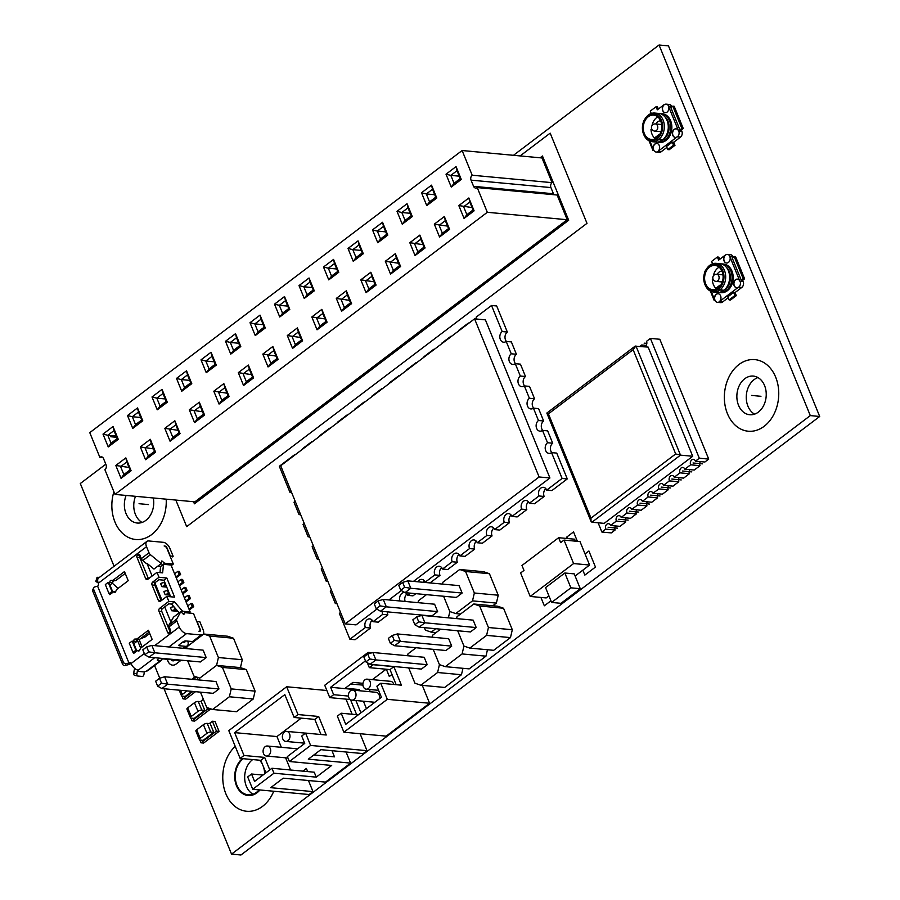 <?xml version="1.0" encoding="UTF-8"?>
<svg xmlns="http://www.w3.org/2000/svg" width="900" height="900" viewBox="0 0 900 900"><rect width="100%" height="100%" fill="white"/><g stroke="black" fill="none" stroke-linecap="round" stroke-linejoin="round"><path stroke-width="1.35" d="M164.059 688.759L231.536 854.123L240.941 855L819.697 416.475L668.464 45.877L659.059 45L513.484 155.306M135.506 496.316A19.418 14.647 -84.7 0 0 135.428 514.44A19.418 14.647 -84.7 0 0 142.043 522.439M252.686 759.566A19.418 14.647 -84.7 0 0 246.33 786.217A19.418 14.647 -84.7 0 0 252.956 794.216M757.957 377.561A19.418 14.647 -84.7 0 0 747.923 406.159A19.418 14.647 -84.7 0 0 754.549 414.157M231.536 854.123L810.304 415.598L659.059 45M819.697 416.475L810.304 415.598M105.806 464.197L80.302 483.525L114.075 566.269M154.586 665.561L159.75 678.206M126.112 495.439A19.418 14.647 -84.7 0 0 126.022 513.574A19.418 14.647 -84.7 0 0 137.25 523.035A19.418 14.647 -84.7 0 0 153.292 497.97A19.418 14.647 95.3 0 1 144.292 521.415A19.418 14.647 95.3 0 1 126.022 513.574A19.418 14.647 95.3 0 1 126.112 495.439A19.418 14.647 -84.7 0 0 126.022 513.574A19.418 14.647 -84.7 0 0 144.292 521.415A19.418 14.647 -84.7 0 0 153.292 497.97M262.654 764.842A19.418 14.647 -84.7 0 0 259.605 760.219M243.292 758.7A19.418 14.647 -84.7 0 0 236.936 785.34A19.418 14.647 -84.7 0 0 248.164 794.801A19.418 14.647 -84.7 0 0 259.189 789.885M264.645 773.798A19.418 14.647 -84.7 0 0 263.284 766.395M764.572 385.56A19.418 14.647 -84.7 0 0 753.356 376.088A19.418 14.647 -84.7 0 0 739.474 385.234A19.418 14.647 -84.7 0 0 738.529 405.293A19.418 14.647 -84.7 0 0 749.756 414.754A19.418 14.647 -84.7 0 0 763.627 405.608A19.418 14.647 -84.7 0 0 764.572 385.56A19.418 14.647 95.3 0 1 758.363 412.099A19.418 14.647 95.3 0 1 738.529 405.293A19.418 14.647 95.3 0 1 744.75 378.743A19.418 14.647 95.3 0 1 764.572 385.56M462.116 150.525L472.196 175.23A3.6 2.711 -84.7 0 0 471.037 180.146L550.924 187.583A3.6 2.711 -84.7 0 1 552.082 182.666L542.002 157.961L462.116 150.525L89.775 432.641L99.855 457.346L102.926 457.627M99.855 457.346A3.6 2.711 -84.7 0 1 101.453 456.851A3.6 2.711 -84.7 0 1 103.534 458.606L106.054 464.782A3.6 2.711 -84.7 0 1 104.895 469.699L114.986 494.404L194.873 501.84L567.202 219.724L487.316 212.287L114.986 494.404M471.037 180.146L473.569 186.322A3.6 2.711 -84.7 0 0 475.639 188.078A3.6 2.711 -84.7 0 0 477.236 187.583L557.123 195.019L567.202 219.724M550.924 187.583L553.444 193.759A3.6 2.711 -84.7 0 0 554.051 194.737M477.236 187.583L487.316 212.287M118.271 439.346L108.248 446.951L103.005 434.104L113.029 426.499L118.271 439.346L117.214 438.514L111.049 443.194L108.248 446.951M131.085 470.723L121.05 478.327L115.808 465.48L125.843 457.875L131.085 470.723L130.028 469.89L123.851 474.57L120.623 466.661L126.799 461.981L125.843 457.875M142.774 420.784L132.75 428.389L127.496 415.541L137.531 407.936L142.774 420.784L141.716 419.951L135.54 424.631L132.75 428.389M155.576 452.16L145.553 459.765L140.31 446.918L150.334 439.312L155.576 452.16L154.519 451.327L148.354 456.007L145.125 448.099L151.301 443.419L150.334 439.312M167.276 402.221L157.241 409.815L151.999 396.968L162.034 389.374L167.276 402.221L166.219 401.389L160.042 406.058L157.241 409.815M180.079 433.598L170.055 441.202L164.812 428.355L174.836 420.75L180.079 433.598L179.021 432.765L172.856 437.445L169.627 429.536L175.792 424.856L174.836 420.75M191.779 383.659L181.744 391.252L176.501 378.405L186.536 370.811L191.779 383.659L190.721 382.826L184.545 387.495L181.744 391.252M204.581 415.035L194.546 422.629L189.304 409.781L199.339 402.188L204.581 415.035L203.524 414.202L197.347 418.871L194.13 410.974L200.295 406.294L199.339 402.188M216.281 365.096L206.246 372.69L201.004 359.843L211.039 352.249L216.281 365.096L215.224 364.252L209.047 368.933L206.246 372.69M229.084 396.473L219.049 404.066L213.806 391.219L223.841 383.625L229.084 396.473L228.026 395.64L221.85 400.309L218.621 392.411L224.797 387.731L223.841 383.625M240.784 346.522L230.749 354.127L225.506 341.28L235.541 333.675L240.784 346.522L239.726 345.69L233.55 350.37L230.749 354.127M253.586 377.899L243.551 385.504L238.309 372.656L248.344 365.051L253.586 377.899L252.529 377.066L246.352 381.746L243.124 373.838L249.3 369.169L248.344 365.051M265.286 327.96L255.251 335.565L250.009 322.718L260.032 315.113L265.286 327.96L264.218 327.127L258.053 331.808L255.251 335.565M278.089 359.336L268.054 366.941L262.811 354.094L272.846 346.489L278.089 359.336L277.031 358.504L270.855 363.184L267.626 355.275L273.803 350.595L272.846 346.489M289.777 309.397L279.754 317.002L274.511 304.155L284.535 296.55L289.777 309.397L288.72 308.565L282.555 313.245L279.754 317.002M302.591 340.774L292.556 348.379L287.314 335.531L297.349 327.926L302.591 340.774L301.534 339.941L295.358 344.621L292.129 336.713L298.305 332.032L297.349 327.926M314.28 290.835L304.256 298.44L299.002 285.593L309.037 277.988L314.28 290.835L313.223 290.002L307.046 294.683L304.256 298.44M327.082 322.211L317.059 329.816L311.816 316.969L321.84 309.364L327.082 322.211L326.025 321.379L319.86 326.059L316.631 318.15L322.808 313.47L321.84 309.364M338.782 272.273L328.748 279.866L323.505 267.019L333.54 259.425L338.782 272.273L337.725 271.44L331.549 276.109L328.748 279.866M351.585 303.649L341.561 311.254L336.319 298.406L346.343 290.801L351.585 303.649L350.527 302.816L344.363 307.496L341.134 299.588L347.299 294.907L346.343 290.801M363.285 253.71L353.25 261.304L348.007 248.456L358.043 240.862L363.285 253.71L362.228 252.866L356.051 257.546L353.25 261.304M376.088 285.086L366.053 292.68L360.81 279.832L370.845 272.239L376.088 285.086L375.03 284.254L368.854 288.923L365.636 281.025L371.801 276.345L370.845 272.239M387.787 235.136L377.752 242.741L372.51 229.894L382.545 222.289L387.787 235.136L386.73 234.304L380.554 238.984L377.752 242.741M400.59 266.524L390.555 274.118L385.312 261.27L395.348 253.676L400.59 266.524L399.532 265.68L393.356 270.36L390.127 262.451L396.304 257.782L395.348 253.676M412.29 216.574L402.255 224.179L397.012 211.331L407.048 203.726L412.29 216.574L411.233 215.741L405.056 220.421L402.255 224.179M425.093 247.95L415.058 255.555L409.815 242.708L419.85 235.102L425.093 247.95L424.035 247.118L417.859 251.797L414.63 243.889L420.806 239.22L419.85 235.102M436.793 198.011L426.757 205.616L421.515 192.769L431.539 185.164L436.793 198.011L435.724 197.179L429.559 201.859L426.757 205.616M449.595 229.388L439.56 236.993L434.317 224.145L444.353 216.54L449.595 229.388L448.537 228.555L442.361 233.235L439.132 225.326L445.309 220.646L444.353 216.54M461.284 179.449L451.26 187.054L446.017 174.206L456.041 166.601L461.284 179.449L460.226 178.616L454.061 183.296L451.26 187.054M474.098 210.825L464.062 218.43L458.82 205.583L468.855 197.977L474.098 210.825L473.04 209.993L466.864 214.672L463.635 206.764L469.811 202.084L468.855 197.977M552.082 182.666L472.196 175.23M111.049 443.194L107.82 435.285L116.224 436.072M113.029 426.499L113.996 430.605L107.82 435.285L103.005 434.104M113.996 430.605L117.214 438.514M115.808 465.48L129.026 467.449M123.851 474.57L121.05 478.327M126.799 461.981L130.028 469.89M135.54 424.631L132.322 416.723L140.715 417.499M137.531 407.936L138.487 412.043L132.322 416.723L127.496 415.541M138.487 412.043L141.716 419.951M140.31 446.918L153.529 448.886M148.354 456.007L145.553 459.765M151.301 443.419L154.519 451.327M160.042 406.058L156.825 398.16L165.218 398.936M162.034 389.374L162.99 393.48L156.825 398.16L151.999 396.968M162.99 393.48L166.219 401.389M164.812 428.355L178.031 430.312M172.856 437.445L170.055 441.202M175.792 424.856L179.021 432.765M184.545 387.495L181.316 379.598L189.72 380.374M186.536 370.811L187.493 374.918L181.316 379.598L176.501 378.405M187.493 374.918L190.721 382.826M189.304 409.781L202.523 411.75M197.347 418.871L194.546 422.629M200.295 406.294L203.524 414.202M209.047 368.933L205.819 361.024L214.222 361.811M211.039 352.249L211.995 356.355L205.819 361.024L201.004 359.843M211.995 356.355L215.224 364.252M213.806 391.219L227.025 393.188M221.85 400.309L219.049 404.066M224.797 387.731L228.026 395.64M233.55 350.37L230.321 342.461L238.725 343.249M235.541 333.675L236.498 337.781L230.321 342.461L225.506 341.28M236.498 337.781L239.726 345.69M238.309 372.656L251.528 374.625M246.352 381.746L243.551 385.504M249.3 369.169L252.529 377.066M258.053 331.808L254.824 323.899L263.227 324.686M260.032 315.113L261 319.219L254.824 323.899L250.009 322.718M261 319.219L264.218 327.127M262.811 354.094L276.03 356.062M270.855 363.184L268.054 366.941M273.803 350.595L277.031 358.504M282.555 313.245L279.326 305.336L287.73 306.113M284.535 296.55L285.502 300.656L279.326 305.336L274.511 304.155M285.502 300.656L288.72 308.565M287.314 335.531L300.532 337.5M295.358 344.621L292.556 348.379M298.305 332.032L301.534 339.941M307.046 294.683L303.829 286.774L312.221 287.55M309.037 277.988L309.994 282.094L303.829 286.774L299.002 285.593M309.994 282.094L313.223 290.002M311.816 316.969L325.035 318.926M319.86 326.059L317.059 329.816M322.808 313.47L326.025 321.379M331.549 276.109L328.331 268.211L336.724 268.988M333.54 259.425L334.496 263.531L328.331 268.211L323.505 267.019M334.496 263.531L337.725 271.44M336.319 298.406L349.537 300.364M344.363 307.496L341.561 311.254M347.299 294.907L350.527 302.816M356.051 257.546L352.822 249.649L361.226 250.425M358.043 240.862L358.999 244.969L352.822 249.649L348.007 248.456M358.999 244.969L362.228 252.866M360.81 279.832L374.029 281.801M368.854 288.923L366.053 292.68M371.801 276.345L375.03 284.254M380.554 238.984L377.325 231.075L385.729 231.862M382.545 222.289L383.501 226.406L377.325 231.075L372.51 229.894M383.501 226.406L386.73 234.304M385.312 261.27L398.531 263.239M393.356 270.36L390.555 274.118M396.304 257.782L399.532 265.68M405.056 220.421L401.827 212.513L410.231 213.3M407.048 203.726L408.004 207.833L401.827 212.513L397.012 211.331M408.004 207.833L411.233 215.741M409.815 242.708L423.034 244.676M417.859 251.797L415.058 255.555M420.806 239.22L424.035 247.118M429.559 201.859L426.33 193.95L434.734 194.737M431.539 185.164L432.506 189.27L426.33 193.95L421.515 192.769M432.506 189.27L435.724 197.179M434.317 224.145L447.536 226.114M442.361 233.235L439.56 236.993M445.309 220.646L448.537 228.555M454.061 183.296L450.832 175.388L459.236 176.164M456.041 166.601L457.009 170.708L450.832 175.388L446.017 174.206M457.009 170.708L460.226 178.616M458.82 205.583L472.039 207.551M466.864 214.672L464.062 218.43M469.811 202.084L473.04 209.993M112.32 583.189L118.08 588.386M148.714 540.956L163.373 542.329A6.469 3.499 -127.2 0 1 169.864 548.28L173.149 556.312L170.325 556.043L167.051 548.021A2.16 1.17 52.8 0 0 164.88 546.03L164.138 545.962A2.88 1.552 -127.2 0 1 167.018 548.606L173.317 564.053L164.678 563.243L161.854 560.914L161.201 563.591L150.458 554.726A2.88 1.552 -127.2 0 1 149.006 552.769L146.531 546.705A7.189 3.881 -127.2 0 1 146.891 541.406A7.189 3.881 -127.2 0 1 148.714 540.956M160.335 564.244L161.786 565.436L164.678 563.243M152.111 576.034L146.88 563.231L153.968 569.07L161.201 563.591M177.896 611.336L171.709 610.751L170.449 607.669A3.6 1.339 157.8 0 1 173.925 606.769M183.116 613.957L184.838 612.653L193.489 613.462L199.789 628.909A2.88 1.552 -127.2 0 1 199.643 631.024A2.88 1.552 -127.2 0 1 198.922 631.204L199.665 631.271A2.16 1.17 52.8 0 0 200.216 631.136A2.16 1.17 52.8 0 0 200.317 629.55L197.044 621.518L199.868 621.776L203.141 629.809A6.469 3.499 -127.2 0 1 202.826 634.579A6.469 3.499 -127.2 0 1 201.184 634.972L186.525 633.611A7.189 3.881 -127.2 0 1 179.303 626.996L176.816 620.921A2.88 1.552 -127.2 0 1 176.726 619.087L180.799 611.617L173.565 617.096L169.009 624.938A2.88 1.552 52.8 0 0 169.11 626.771L170.572 630.371A1.44 1.08 -84.7 0 1 170.111 632.34L169.155 633.071A1.44 1.08 -84.7 0 1 167.681 632.565L158.985 611.258A2.16 1.631 -84.7 0 1 159.671 608.31L168.84 601.369L166.826 596.419L174.623 597.15L166.815 578.002L159.007 577.271L156.994 572.332L162.63 572.861L163.485 564.322L171.011 565.02L190.159 611.966L182.644 611.269L174.476 601.886L168.84 601.369M154.958 583.031L161.933 600.12M164.7 606.893L170.876 622.024M160.583 566.64L157.545 566.359M166.748 587.115L161.876 586.665L160.616 583.582A3.6 1.339 157.8 0 1 164.216 582.683L164.959 582.75M170.021 595.148L165.15 594.697L163.89 591.604A3.6 1.339 157.8 0 1 167.49 590.715L168.232 590.783M187.706 605.936L191.025 603.428L192.431 603.562L193.691 606.645L189.338 609.941M185.692 600.998L189 598.489L190.417 598.613L186.064 601.92M184.433 597.915L187.74 595.395L189.157 595.53L190.417 598.613M189 598.489L187.74 595.395M165.15 594.697A3.6 1.339 -22.2 0 1 168.75 593.798L169.493 593.865M182.407 592.965L185.726 590.456L187.132 590.591L182.79 593.887M181.148 589.883L184.466 587.374L185.873 587.498L187.132 590.591M185.726 590.456L184.466 587.374M161.876 586.665A3.6 1.339 -22.2 0 1 165.476 585.776L166.219 585.844M179.134 584.944L182.453 582.424L183.859 582.559L179.505 585.855M177.874 581.85L181.192 579.341L182.599 579.465L183.859 582.559M182.453 582.424L181.192 579.341M175.86 576.911L179.167 574.403L180.585 574.526L176.231 577.822M174.6 573.817L177.907 571.309L179.325 571.444L180.585 574.526M179.167 574.403L177.907 571.309M171.248 565.616L173.317 564.053M146.88 563.231L146.396 563.591L142.74 560.576A2.88 1.552 52.8 0 1 141.289 558.619L139.826 555.019A1.44 1.08 -84.7 0 0 138.352 554.512L137.385 555.244A1.44 1.08 -84.7 0 0 136.924 557.212L145.62 578.52A2.16 1.631 -84.7 0 0 147.825 579.274L156.994 572.332M184.275 641.205L184.421 641.216A4.309 2.329 52.8 0 0 185.513 640.957L185.546 640.924M180.799 611.617L183.769 614.621L184.838 612.653M162.191 658.834L161.786 659.846A4.309 2.329 -127.2 0 1 161.347 660.442L147.836 670.669A4.309 2.329 52.8 0 1 146.745 670.939L144.36 671.951L137.317 671.299L138.285 670.151A7.189 3.881 52.8 0 1 131.074 663.536A2.16 1.631 -84.7 0 0 128.869 662.783L97.616 586.192A2.16 1.631 -84.7 0 0 98.302 583.245A7.189 3.881 52.8 0 1 98.663 577.946L146.891 541.406M166.826 596.419L160.549 601.178A2.16 1.631 -84.7 0 1 158.355 600.413L152.044 584.977A2.16 1.631 -84.7 0 1 152.741 582.03L159.007 577.271M136.631 651.161L133.74 653.355L133.009 652.387L135.9 650.194L136.631 651.161L137.689 650.363A1.44 1.08 -84.7 0 0 139.567 650.329L140.58 648.169L152.156 639.394L148.421 630.259L136.856 639.023L134.966 639.056A1.44 1.08 -84.7 0 0 133.954 641.216L132.896 642.015L132.176 641.048L135.9 650.194M112.68 592.481L109.789 594.675L109.058 593.707L111.96 591.514L112.68 592.481L113.737 591.683A1.44 1.08 -84.7 0 0 115.627 591.649L116.64 589.489L128.216 580.714L124.481 571.579L112.905 580.342L111.026 580.376A1.44 1.08 -84.7 0 0 110.014 582.536L108.956 583.335L108.225 582.367L111.96 591.514M93.6 587.903L92.767 589.871A2.16 1.867 23.1 0 0 92.779 591.221L122.513 664.099A2.16 1.867 23.1 0 0 125.246 665.46L126.09 663.491A2.16 1.867 -156.9 0 1 123.356 662.13L93.611 589.252A2.16 1.867 -156.9 0 1 94.837 586.901L97.616 586.192M126.09 663.491L130.714 662.951M131.04 663.48A4.309 1.609 -22.2 0 1 128.025 664.751L125.246 665.46M161.347 660.442A4.309 2.329 -127.2 0 1 160.256 660.712L157.905 660.488A2.16 0.81 157.8 0 1 157.354 660.206A2.16 0.81 157.8 0 1 157.939 659.261L158.906 658.53L182.216 660.701M202.826 634.579L194.141 641.149A6.469 3.499 52.8 0 1 192.499 641.554L185.828 640.935A2.16 0.81 157.8 0 0 182.97 641.903L179.494 644.524A2.16 0.81 157.8 0 0 178.909 645.48A2.16 0.81 157.8 0 0 179.46 645.761L185.377 646.312A7.189 3.881 -127.2 0 0 187.2 645.863L183.893 648.371M184.984 641.194A2.88 1.552 52.8 0 1 184.601 642.42A2.88 1.552 52.8 0 1 183.87 642.6L182.239 642.454M137.835 676.035A2.16 1.406 -77.4 0 1 136.901 673.796L133.706 673.087A2.16 1.406 102.6 0 0 134.651 675.326L137.835 676.035A2.16 1.406 -77.4 0 0 137.947 676.058L142.178 676.451A2.16 1.406 -77.4 0 0 143.944 674.449L144.36 671.951M134.651 675.326A2.16 1.406 102.6 0 0 134.764 675.337L137.722 676.001M133.706 673.087L134.123 670.59A4.309 3.251 95.3 0 1 134.888 668.587M137.317 671.299L136.901 673.796M187.763 641.115A7.189 3.881 -127.2 0 1 187.2 645.863M170.246 632.216L161.809 611.516A2.16 1.631 95.3 0 1 162.495 608.569L168.761 603.821L171.585 604.08L179.201 612.821M158.355 600.413L161.167 600.683A2.16 1.631 95.3 0 1 161.167 600.683L154.868 585.236A2.16 1.631 95.3 0 1 155.554 582.289L158.94 579.724L163.912 580.196L166.815 578.002M148.455 578.801A2.16 1.631 95.3 0 1 148.444 578.779L139.748 557.471A1.44 1.08 95.3 0 1 140.074 555.626M133.864 643.691L136.778 641.475A1.44 1.08 95.3 0 1 137.79 639.315L139.669 639.281L149.175 632.081M109.924 585.011L112.826 582.806A1.44 1.08 95.3 0 1 113.839 580.635L115.729 580.613L125.224 573.413M98.066 582.615L96.48 581.873L97.718 577.811L98.438 578.137M97.718 577.811L97.065 577.305L99.394 577.395M97.065 577.305L95.828 581.377L96.48 581.873M163.485 564.322L160.594 566.516L159.986 572.614M170.685 596.779L163.912 580.196M171.585 604.08L174.476 601.886M181.395 612.214L182.644 611.269M188.764 613.024L190.159 611.966M137.689 650.363L139.466 650.52M133.594 643.072A4.309 1.609 157.8 0 0 133.549 642.915A4.309 1.609 157.8 0 0 133.47 642.78L132.896 642.015M136.778 641.475L133.954 641.216M139.669 639.281L136.856 639.023M132.176 641.048L129.274 643.241L133.009 652.387M113.737 591.683L115.515 591.84M109.642 584.393A4.309 1.609 157.8 0 0 109.609 584.246A4.309 1.609 157.8 0 0 109.53 584.1L108.956 583.335M112.826 582.806L110.014 582.536M115.729 580.613L112.905 580.342M108.225 582.367L105.334 584.561L109.058 593.707M149.737 633.476L145.249 636.885L140.141 638.933M171.709 610.751A3.6 1.339 -22.2 0 1 175.309 609.863L176.737 609.998M188.966 609.03L192.285 606.521L193.691 606.645M192.285 606.521L191.025 603.428M172.328 556.931L173.149 556.312M547.538 442.733L542.498 430.38L547.661 430.864L552.701 443.216L547.538 442.733A5.749 4.343 95.3 0 0 545.692 450.596A5.749 4.343 95.3 0 0 549.023 453.409A5.749 4.343 95.3 0 0 551.565 452.621L556.74 453.094L567.281 478.924L551.869 490.601L546.705 490.118L562.106 478.44L551.565 452.621M542.498 430.38A5.749 4.343 95.3 0 1 539.944 431.168A5.749 4.343 95.3 0 1 536.625 428.366A5.749 4.343 95.3 0 1 538.459 420.502L533.419 408.15A5.749 4.343 95.3 0 1 530.876 408.938A5.749 4.343 95.3 0 1 527.546 406.125A5.749 4.343 95.3 0 1 529.391 398.261L524.351 385.909A5.749 4.343 95.3 0 1 521.798 386.696A5.749 4.343 95.3 0 1 518.467 383.895A5.749 4.343 95.3 0 1 520.312 376.031L515.273 363.679A5.749 4.343 95.3 0 1 512.719 364.455A5.749 4.343 95.3 0 1 509.4 361.654A5.749 4.343 95.3 0 1 511.245 353.79L506.194 341.438A5.749 4.343 95.3 0 1 503.651 342.225A5.749 4.343 95.3 0 1 500.321 339.424A5.749 4.343 95.3 0 1 502.166 331.56L491.535 305.494L476.123 317.171A5.749 4.343 95.3 0 1 476.572 319.027M417.892 581.794A5.749 4.343 95.3 0 1 421.841 579.409A5.749 4.343 95.3 0 1 425.16 582.21L434.812 574.898A5.749 4.343 95.3 0 1 435.082 568.957A5.749 4.343 95.3 0 1 439.2 566.246A5.749 4.343 95.3 0 1 442.519 569.048L452.171 561.746A5.749 4.343 95.3 0 1 452.452 555.806A5.749 4.343 95.3 0 1 456.559 553.095A5.749 4.343 95.3 0 1 459.889 555.896L469.53 548.584A5.749 4.343 95.3 0 1 469.811 542.644A5.749 4.343 95.3 0 1 473.929 539.933A5.749 4.343 95.3 0 1 477.248 542.745L486.9 535.433A5.749 4.343 95.3 0 1 487.17 529.493A5.749 4.343 95.3 0 1 491.287 526.781A5.749 4.343 95.3 0 1 494.618 529.582L504.259 522.281A5.749 4.343 95.3 0 1 504.54 516.341A5.749 4.343 95.3 0 1 508.646 513.63A5.749 4.343 95.3 0 1 511.976 516.431L521.618 509.119A5.749 4.343 95.3 0 1 521.899 503.179A5.749 4.343 95.3 0 1 526.016 500.468A5.749 4.343 95.3 0 1 529.335 503.269L538.988 495.968A5.749 4.343 95.3 0 1 539.269 490.027A5.749 4.343 95.3 0 1 543.375 487.316A5.749 4.343 95.3 0 1 546.705 490.118M399.994 600.975A5.749 4.343 95.3 0 1 400.421 595.159A5.749 4.343 95.3 0 1 404.471 592.56A5.749 4.343 95.3 0 1 407.801 595.361L410.681 593.179M340.47 612.214A5.749 4.343 95.3 0 1 339.356 613.406L349.897 639.236L365.355 627.525A5.749 4.343 95.3 0 1 365.636 621.585A5.749 4.343 95.3 0 1 369.743 618.874A5.749 4.343 95.3 0 1 373.072 621.675L382.714 614.363A5.749 4.343 95.3 0 1 382.23 611.381M331.402 589.984A5.749 4.343 95.3 0 1 330.289 591.176L335.329 603.529A5.749 4.343 95.3 0 1 336.656 602.865M322.324 567.743A5.749 4.343 95.3 0 1 321.21 568.935L326.25 581.288A5.749 4.343 95.3 0 1 327.577 580.635M313.245 545.512A5.749 4.343 95.3 0 1 312.131 546.705L317.171 559.058A5.749 4.343 95.3 0 1 318.51 558.394M304.178 523.271A5.749 4.343 95.3 0 1 303.064 524.464L308.104 536.816A5.749 4.343 95.3 0 1 309.431 536.164M295.099 501.041A5.749 4.343 95.3 0 1 293.985 502.234L299.025 514.586A5.749 4.343 95.3 0 1 300.364 513.923M294.952 454.961A5.749 4.343 95.3 0 1 294.772 454.579L279.315 466.29L289.957 492.345A5.749 4.343 95.3 0 1 291.285 491.692M312.311 441.799A5.749 4.343 95.3 0 1 312.142 441.416L302.49 448.729A5.749 4.343 95.3 0 1 302.636 449.123M329.67 428.647A5.749 4.343 95.3 0 1 329.501 428.265L319.86 435.577A5.749 4.343 95.3 0 1 320.006 435.971M347.04 415.485A5.749 4.343 95.3 0 1 346.871 415.114L337.219 422.415A5.749 4.343 95.3 0 1 337.365 422.82M364.399 402.334A5.749 4.343 95.3 0 1 364.23 401.951L354.577 409.264A5.749 4.343 95.3 0 1 354.724 409.657M381.757 389.183A5.749 4.343 95.3 0 1 381.589 388.8L371.947 396.101A5.749 4.343 95.3 0 1 372.094 396.506M399.127 376.02A5.749 4.343 95.3 0 1 398.959 375.637L389.306 382.95A5.749 4.343 95.3 0 1 389.452 383.344M416.486 362.869A5.749 4.343 95.3 0 1 416.317 362.486L406.665 369.799A5.749 4.343 95.3 0 1 406.822 370.192M433.845 349.706A5.749 4.343 95.3 0 1 433.676 349.335L424.035 356.636A5.749 4.343 95.3 0 1 424.181 357.041M451.215 336.555A5.749 4.343 95.3 0 1 451.046 336.173L441.394 343.485A5.749 4.343 95.3 0 1 441.54 343.879M468.574 323.404A5.749 4.343 95.3 0 1 468.405 323.021L458.764 330.322A5.749 4.343 95.3 0 1 458.91 330.728M376.83 609.12L356.04 624.881L345.229 623.88L280.699 465.75L474.581 318.848L485.392 319.849L549.923 477.979L413.449 581.389M401.332 590.558L388.946 599.951M491.535 305.494L496.699 305.978L507.33 332.032A5.749 4.343 -84.7 0 0 505.496 339.907A5.749 4.343 -84.7 0 0 506.452 341.46M469.001 323.077L468.405 323.021M349.897 639.236L355.061 639.72L370.53 628.009A5.749 4.343 -84.7 0 1 372.229 620.246M373.072 621.675L378.248 622.159L387.889 614.846A5.749 4.343 -84.7 0 1 387.405 611.854M406.957 593.944A5.749 4.343 -84.7 0 0 405.157 601.459M407.801 595.361L412.965 595.845L415.845 593.663M424.316 580.781A5.749 4.343 -84.7 0 0 423.067 582.278M425.16 582.21L430.335 582.694L439.976 575.381A5.749 4.343 -84.7 0 1 441.675 567.63M442.519 569.048L447.694 569.531L457.335 562.23A5.749 4.343 -84.7 0 1 459.045 554.467M459.889 555.896L465.053 556.38L474.705 549.067A5.749 4.343 -84.7 0 1 476.404 541.316M477.248 542.745L482.423 543.217L492.064 535.916A5.749 4.343 -84.7 0 1 493.762 528.165M494.618 529.582L499.781 530.066L509.423 522.754A5.749 4.343 -84.7 0 1 511.132 515.002M511.976 516.431L517.14 516.915L526.793 509.603A5.749 4.343 -84.7 0 1 528.491 501.851M529.335 503.269L534.51 503.752L544.151 496.451A5.749 4.343 -84.7 0 1 545.85 488.689M552.701 443.216A5.749 4.343 -84.7 0 0 550.868 451.08A5.749 4.343 -84.7 0 0 551.824 452.644M533.419 408.15L538.594 408.623L543.634 420.975A5.749 4.343 -84.7 0 0 541.789 428.85A5.749 4.343 -84.7 0 0 542.756 430.402M524.351 385.909L529.515 386.392L534.555 398.745A5.749 4.343 -84.7 0 0 532.721 406.609A5.749 4.343 -84.7 0 0 533.678 408.173M515.273 363.679L520.447 364.151L525.488 376.504A5.749 4.343 -84.7 0 0 523.642 384.368A5.749 4.343 -84.7 0 0 524.61 385.931M506.194 341.438L511.369 341.921L516.409 354.274A5.749 4.343 -84.7 0 0 514.564 362.137A5.749 4.343 -84.7 0 0 515.531 363.701M451.642 336.229L451.046 336.173M434.272 349.391L433.676 349.335M416.914 362.543L416.317 362.486M399.555 375.694L398.959 375.637M382.185 388.856L381.589 388.8M364.826 402.007L364.23 401.951M347.468 415.17L346.871 415.114M330.098 428.321L329.501 428.265M312.739 441.473L312.142 441.416M295.38 454.635L294.772 454.579M289.957 492.345L291.611 492.502M299.025 514.586L300.69 514.744M308.104 536.816L309.769 536.974M317.171 559.058L318.836 559.215M326.25 581.288L327.915 581.445M335.329 603.529L336.994 603.686M365.355 627.525L370.53 628.009M382.714 614.363L387.889 614.846M434.812 574.898L439.976 575.381M452.171 561.746L457.335 562.23M469.53 548.584L474.705 549.067M486.9 535.433L492.064 535.916M504.259 522.281L509.423 522.754M521.618 509.119L526.793 509.603M538.988 495.968L544.151 496.451M562.106 478.44L567.281 478.924M543.634 420.975L538.459 420.502M534.555 398.745L529.391 398.261M525.488 376.504L520.312 376.031M516.409 354.274L511.245 353.79M507.33 332.032L502.166 331.56M549.923 477.979L539.111 476.966L345.229 623.88M474.581 318.848L539.111 476.966M200.464 692.145L206.719 707.467L212.591 709.481L236.464 711.709L253.249 698.985L255.094 691.121L246.319 669.634L240.446 667.609L216.574 665.393L199.789 678.105L199.35 679.995M212.591 709.481L229.376 696.769L231.221 688.905L222.446 667.406L246.319 669.634M222.446 667.406L216.574 665.393L240.446 667.609L242.28 659.745L233.516 638.246L227.632 636.232L203.76 634.016L186.986 646.729L186.536 648.607M231.221 688.905L255.094 691.121M229.376 696.769L253.249 698.985M157.646 686.149L161.888 688.556L213.199 693.337L218.981 688.95L215.966 681.536L164.644 676.755L159.491 678.285L155.632 681.21L157.646 686.149L161.505 683.235L159.491 678.285M161.888 688.556L167.67 684.169L161.505 683.235M218.981 688.95L167.67 684.169L164.644 676.755M187.661 660.769L193.916 676.091L199.789 678.105L216.574 665.393L218.407 657.529L242.28 659.745M218.407 657.529L209.644 636.03L233.516 638.246M209.644 636.03L203.76 634.016M144.844 654.773L149.085 657.18L200.396 661.961L206.179 657.574L203.153 650.16L151.841 645.379L146.678 646.909L142.819 649.834L144.844 654.773L148.703 651.847L146.678 646.909M149.085 657.18L154.868 652.793L148.703 651.847M206.179 657.574L154.868 652.793L151.841 645.379M408.69 667.89L414.934 683.201L420.817 685.226L444.69 687.442L461.464 674.73L462.971 668.306M416.081 647.73L408.004 653.85L407.565 655.729M420.817 685.226L437.603 672.502L439.436 664.639L433.192 649.327L439.436 664.639L445.309 666.664L469.181 668.88L485.966 656.168L487.474 649.744M437.603 672.502L461.464 674.73M365.873 661.894L370.103 664.301L421.425 669.071L427.207 664.695L424.181 657.281L372.87 652.5L367.706 654.03L363.848 656.955L365.873 661.894L369.731 658.969L367.706 654.03M370.103 664.301L375.896 659.914L369.731 658.969M427.207 664.695L375.896 659.914L372.87 652.5M440.584 629.168L432.506 635.288L432.067 637.166M445.309 666.664L462.094 653.94L463.939 646.076L457.695 630.765L463.939 646.076L469.811 648.09L493.684 650.317L510.469 637.605L512.314 629.741L503.539 608.242L497.666 606.217L473.794 604.001L457.009 616.714L456.57 618.604M462.094 653.94L485.966 656.168M390.364 643.331L394.605 645.739L445.928 650.509L451.71 646.121L448.684 638.719L397.373 633.938L392.209 635.467L388.35 638.393L390.364 643.331L394.223 640.406L392.209 635.467M394.605 645.739L400.399 641.351L394.223 640.406M451.71 646.121L400.399 641.351L397.373 633.938M469.811 648.09L486.596 635.377L488.441 627.514L479.666 606.015L503.539 608.242M479.666 606.015L473.794 604.001M488.441 627.514L512.314 629.741M486.596 635.377L510.469 637.605M414.866 624.769L419.108 627.165L470.419 631.946L476.213 627.559L473.186 620.145L421.875 615.375L416.711 616.905L412.853 619.819L414.866 624.769L418.725 621.844L416.711 616.905M419.108 627.165L424.901 622.789L418.725 621.844M476.213 627.559L424.901 622.789L421.875 615.375M424.35 627.66L425.351 630.124L431.224 632.149L436.061 632.599M419.108 614.812L419.603 616.039M426.488 594.653L418.421 600.761L417.983 602.651M448.38 617.839L449.854 611.561L443.599 596.25L449.854 611.561L455.726 613.575L460.553 614.025M431.224 632.149L435.746 628.717M376.279 608.816L380.52 611.224L431.831 615.994L437.625 611.606L434.599 604.204L383.287 599.423L378.124 600.952L374.265 603.877L376.279 608.816L380.137 605.891L378.124 600.952M380.52 611.224L386.314 606.836L380.137 605.891M437.625 611.606L386.314 606.836L383.287 599.423M492.84 605.779L496.384 603.09L498.229 595.215L489.454 573.727L483.581 571.702L459.709 569.486L442.924 582.199L442.485 584.089M455.726 613.575L472.511 600.863L474.356 592.999L465.581 571.5L489.454 573.727M465.581 571.5L459.709 569.486M474.356 592.999L498.229 595.215M472.511 600.863L496.384 603.09M400.781 590.254L405.022 592.65L456.334 597.431L462.127 593.044L459.101 585.63L407.79 580.86L402.626 582.39L398.767 585.304L400.781 590.254L404.64 587.329L402.626 582.39M405.022 592.65L410.805 588.274L404.64 587.329M462.127 593.044L410.805 588.274L407.79 580.86M575.404 541.148L574.616 539.19L558.63 537.705L560.655 542.644L564.03 540.09L580.005 541.575L589.579 565.043L575.111 576.011M548.91 595.867L546.176 597.938L530.201 596.452L573.604 563.558L589.579 565.043M530.201 596.452L520.616 572.974L523.991 570.42L521.977 565.481L558.63 537.705M564.03 540.09L573.604 563.558M551.599 602.449L545.546 587.621L564.84 573.007L574.234 573.874L580.286 588.701L560.993 603.315L551.599 602.449L570.881 587.824L580.286 588.701M564.84 573.007L570.881 587.824M209.284 723.589L212.4 721.238L216.428 731.115L200.993 742.804L203.625 743.051L219.06 731.363L216.428 731.115M219.06 731.363L215.032 721.474L212.4 721.238M199.868 740.036L200.993 742.804M213.761 732.33L203.153 740.363L200.149 740.081A2.88 1.069 157.8 0 1 199.417 739.71A2.88 1.069 157.8 0 1 200.194 738.45L206.955 733.331A2.88 1.069 157.8 0 1 210.757 732.049L213.761 732.33L210.24 723.679L207.225 723.398A2.88 1.069 157.8 0 0 203.422 724.68L196.672 729.799A2.88 1.069 157.8 0 0 195.885 731.059L199.417 739.71M200.329 701.629L203.389 699.3M207.461 709.155L192.037 720.844L194.659 721.091L210.094 709.391L207.461 709.155L206.786 707.49M190.901 718.076L192.037 720.844M204.806 710.359L194.197 718.403L191.183 718.121A2.88 1.069 157.8 0 1 190.451 717.75A2.88 1.069 157.8 0 1 191.239 716.479L197.989 711.371A2.88 1.069 157.8 0 1 201.791 710.077L204.806 710.359L201.274 701.707L198.27 701.438A2.88 1.069 157.8 0 0 194.456 702.72L187.706 707.839A2.88 1.069 157.8 0 0 186.919 709.099L190.451 717.75M209.734 708.502L210.094 709.391M191.846 679.298L194.468 677.306L195.412 679.624M198.045 679.871L197.1 677.554L194.468 677.306M192.881 691.447L183.071 698.884L185.704 699.12L195.514 691.684M181.935 696.105L183.071 698.884M191.936 691.357L185.231 696.431L182.216 696.15A2.88 1.069 157.8 0 1 181.485 695.779A2.88 1.069 157.8 0 1 182.273 694.519L187.042 690.896M598.117 522.799L601.886 532.035L611.291 532.913L615.139 529.988L605.745 529.121A3.6 2.711 95.3 0 1 605.925 525.409A3.6 2.711 95.3 0 1 608.49 523.71A3.6 2.711 95.3 0 1 610.571 525.465L616.354 521.077A3.6 2.711 95.3 0 1 616.534 517.365A3.6 2.711 95.3 0 1 619.099 515.666A3.6 2.711 95.3 0 1 621.18 517.421L626.962 513.034A3.6 2.711 95.3 0 1 627.143 509.321A3.6 2.711 95.3 0 1 629.707 507.634A3.6 2.711 95.3 0 1 631.789 509.377L637.582 505.001A3.6 2.711 95.3 0 1 637.751 501.289A3.6 2.711 95.3 0 1 640.327 499.59A3.6 2.711 95.3 0 1 642.398 501.345L648.191 496.957A3.6 2.711 95.3 0 1 648.36 493.245A3.6 2.711 95.3 0 1 650.936 491.546A3.6 2.711 95.3 0 1 653.006 493.301L658.8 488.914A3.6 2.711 95.3 0 1 658.969 485.201A3.6 2.711 95.3 0 1 661.545 483.514A3.6 2.711 95.3 0 1 663.626 485.269L669.409 480.881A3.6 2.711 95.3 0 1 669.589 477.169A3.6 2.711 95.3 0 1 672.154 475.47A3.6 2.711 95.3 0 1 674.235 477.225L680.018 472.838A3.6 2.711 95.3 0 1 680.197 469.125A3.6 2.711 95.3 0 1 682.762 467.438A3.6 2.711 95.3 0 1 684.844 469.181L690.626 464.805A3.6 2.711 95.3 0 1 690.806 461.081A3.6 2.711 95.3 0 1 693.371 459.394A3.6 2.711 95.3 0 1 695.452 461.149L699.311 458.224L650.408 338.389L646.549 341.314A3.6 2.711 95.3 0 1 644.299 346.714M615.521 525.926A3.6 2.711 -84.7 0 0 615.139 529.988M610.571 525.465L619.965 526.342L625.759 521.955L616.354 521.077M626.13 517.882A3.6 2.711 -84.7 0 0 625.759 521.955M621.18 517.421L630.574 518.299L636.367 513.911L626.962 513.034M636.739 509.839A3.6 2.711 -84.7 0 0 636.367 513.911M631.789 509.377L641.194 510.255L646.976 505.868L637.582 505.001M647.359 501.806A3.6 2.711 -84.7 0 0 646.976 505.868M642.398 501.345L651.803 502.223L657.585 497.835L648.191 496.957M657.967 493.762A3.6 2.711 -84.7 0 0 657.585 497.835M653.006 493.301L662.411 494.179L668.194 489.791L658.8 488.914M668.576 485.73A3.6 2.711 -84.7 0 0 668.194 489.791M663.626 485.269L673.02 486.135L678.803 481.759L669.409 480.881M679.185 477.686A3.6 2.711 -84.7 0 0 678.803 481.759M674.235 477.225L683.629 478.103L689.423 473.715L680.018 472.838M689.794 469.642A3.6 2.711 -84.7 0 0 689.423 473.715M684.844 469.181L694.238 470.059L700.031 465.671L690.626 464.805M700.403 461.61A3.6 2.711 -84.7 0 0 700.031 465.671M695.452 461.149L704.857 462.015L708.716 459.101L659.812 339.266L650.408 338.389M643.32 346.624A3.6 2.711 95.3 0 1 641.734 344.97L639.967 346.309M646.178 345.386L641.734 344.97M601.886 532.035L605.745 529.121M591.019 521.392L591.941 522.225L604.159 523.361L692.707 456.277L648.146 347.074L634.995 346.264L546.84 413.055L591.019 521.392L590.985 518.119L675.675 453.949L633.127 349.684L548.426 413.854L590.985 518.119M708.716 459.101L699.311 458.224M547.369 413.021L548.426 413.854M692.707 456.277L680.49 455.13L635.929 345.926L633.127 349.684M591.941 522.225L680.49 455.13L675.675 453.949M252.731 789.289L273.96 773.201L316.249 777.139L314.235 772.2L271.935 768.262L254.576 781.425L251.55 774.011L247.691 776.936L252.731 789.289L309.127 794.531L312.986 791.617L270.686 787.68L283.23 778.174L325.519 782.111L350.606 763.11L346.072 752.018M350.606 763.11L308.306 759.173L320.85 749.666L363.139 753.604L366.998 750.679L360.079 733.714M352.125 714.24L345.96 699.12M312.986 791.617L308.452 780.525M270.27 748.462A5.029 3.802 -84.7 0 0 267.356 746.01A5.029 3.802 -84.7 0 0 263.767 748.373A5.029 3.802 -84.7 0 0 263.52 753.57A5.029 3.802 -84.7 0 0 266.423 756.034A5.029 3.802 -84.7 0 0 270.023 753.66A5.029 3.802 -84.7 0 0 270.27 748.462M316.249 777.139L331.684 765.45L289.384 761.512L310.613 745.436L305.572 733.084L301.714 736.009L304.74 743.411L287.37 756.574L289.384 761.512M307.665 771.592L306.382 768.442L302.827 771.143M290.599 770.006L285.626 757.811M281.34 747.304L276.952 736.56L301.275 718.133M313.897 754.942L334.485 756.855L331.976 750.701M289.564 733.837A5.029 3.802 -84.7 0 0 286.65 731.385A5.029 3.802 -84.7 0 0 283.05 733.759A5.029 3.802 -84.7 0 0 282.814 738.956A5.029 3.802 -84.7 0 0 285.716 741.409A5.029 3.802 -84.7 0 0 289.316 739.035A5.029 3.802 -84.7 0 0 289.564 733.837M273.96 773.201L271.935 768.262M294.142 717.469L298.001 714.555L286.661 686.756L228.791 730.609L240.131 758.408L243.99 755.482L234.664 732.623L284.816 694.62L294.142 717.469L314.82 719.404L320.996 734.512M251.55 774.011L262.957 775.069M265.905 772.83L260.809 760.331L240.131 758.408M305.572 733.084L326.25 735.008L318.679 716.479L314.82 719.404M269.764 769.905L264.668 757.406L260.809 760.331M298.001 714.555L318.679 716.479M326.869 690.502L286.661 686.756M366.998 750.679L310.613 745.436M243.99 755.482L264.668 757.406M276.952 736.56L234.664 732.623M343.89 732.206L387.304 699.322L380.745 683.258L376.886 686.183L381.42 697.298L345.735 724.342L341.201 713.227L337.343 716.153L343.89 732.206L386.179 736.144L429.593 703.26L422.291 685.361M363.319 686.722A5.029 3.802 -84.7 0 0 366.221 689.175A5.029 3.802 -84.7 0 0 369.821 686.801A5.029 3.802 -84.7 0 0 370.069 681.604A5.029 3.802 -84.7 0 0 367.155 679.151A5.029 3.802 -84.7 0 0 363.555 681.514A5.029 3.802 -84.7 0 0 363.319 686.722M393.795 684.472A5.029 3.802 -84.7 0 0 393.559 683.786A5.029 3.802 -84.7 0 0 390.656 681.334L367.155 679.151M391.995 674.46L389.317 676.485L386.359 669.24M366.446 708.649L363.42 701.224M359.134 690.716L359.291 689.546L359.786 690.773M369.36 689.467L370.024 691.11L369.304 691.661M372.364 679.635L386.111 669.217M379.249 698.951A5.029 3.802 -84.7 0 0 379.091 694.755A5.029 3.802 -84.7 0 0 376.189 692.303L352.688 690.109A5.029 3.802 -84.7 0 0 349.088 692.482A5.029 3.802 -84.7 0 0 348.84 697.68A5.029 3.802 -84.7 0 0 351.754 700.133A5.029 3.802 -84.7 0 0 355.354 697.759A5.029 3.802 -84.7 0 0 355.601 692.561A5.029 3.802 -84.7 0 0 352.688 690.109M372.06 652.736L368.145 652.376L324.731 685.26L329.771 697.624L350.213 699.525M350.775 684L362.914 685.125M359.291 689.546L345.195 688.23L352.901 682.38L362.97 683.325M358.808 689.906L330.615 687.285L365.456 660.881M355.905 700.515L360.923 712.834M329.771 697.624L333.63 694.699L348.446 696.071M333.63 694.699L330.615 687.285M341.201 713.227L358.301 714.814M350.527 699.739L356.625 714.656M367.312 662.715L369.326 667.654L373.185 664.729L393.863 666.653L401.423 685.181L380.745 683.258M393.863 666.653L390.004 669.577L396.169 684.697M368.696 653.738L368.145 652.376M369.326 667.654L390.004 669.577M429.593 703.26L387.304 699.322M657.202 138.78L656.798 137.79A12.229 9.225 95.3 0 1 651.386 139.455A12.229 9.225 95.3 0 1 643.41 130.095A12.229 9.225 95.3 0 1 648.236 116.786A12.229 9.225 95.3 0 1 653.648 115.121A12.229 9.225 95.3 0 1 661.601 124.346A12.229 9.225 95.3 0 1 656.989 137.632L657.394 138.623A13.376 10.091 -84.7 0 0 661.433 120.364A13.376 10.091 -84.7 0 0 647.831 115.796A13.376 10.091 -84.7 0 0 645.176 118.631A13.376 10.091 -84.7 0 0 643.702 134.438A13.376 10.091 -84.7 0 0 657.202 138.78L658.496 139.725A14.377 10.845 -84.7 0 1 652.129 141.694L656.066 142.065A14.377 10.845 95.3 0 0 662.445 140.096L662.501 139.939M657.394 138.623L658.688 139.579A14.377 10.845 -84.7 0 0 664.144 123.93A14.377 10.845 -84.7 0 0 654.795 113.051A14.377 10.845 -84.7 0 0 648.416 115.02A14.377 10.845 -84.7 0 0 645.559 118.058L645.176 118.631M643.702 134.438L643.972 135.067A14.377 10.845 -84.7 0 0 652.129 141.694M663.457 139.241L665.944 140.254M663.739 139.264A13.23 9.979 95.3 0 1 662.445 140.096L658.496 139.725M657.754 116.876A12.229 9.225 -84.7 0 0 656.685 117.574A12.229 9.225 -84.7 0 0 652.028 125.573M651.701 128.801L650.992 129.341A12.229 9.225 -84.7 0 0 654.514 137.993L655.268 138.06A12.229 9.225 -84.7 0 0 655.74 138.487M658.688 139.579L662.636 139.95A14.377 10.845 95.3 0 0 668.092 124.301A14.377 10.845 95.3 0 0 658.732 113.422L654.795 113.051M663.615 139.084L666.214 140.276A14.377 10.845 95.3 0 0 671.67 124.639A14.377 10.845 95.3 0 0 662.31 113.76L661.185 113.647A14.377 10.845 -84.7 0 0 659.947 113.625M657.304 142.088A14.377 10.845 -84.7 0 0 658.519 142.29A14.377 10.845 -84.7 0 0 664.886 140.321M666.011 140.422A14.377 10.845 95.3 0 1 659.644 142.391L658.519 142.29M658.35 109.035L657.461 106.864L656.055 106.729L650.273 111.116L651.24 113.501M656.055 106.729L657.315 109.823L664.065 104.704A4.309 3.251 95.3 0 0 662.366 109.406A4.309 3.251 95.3 0 0 665.179 112.703A4.309 3.251 95.3 0 0 667.091 112.117A4.309 3.251 95.3 0 0 668.475 106.222L678.555 130.928A4.309 3.251 95.3 0 0 676.058 128.824A4.309 3.251 95.3 0 0 672.424 132.817A4.309 3.251 95.3 0 0 675.259 137.419A4.309 3.251 95.3 0 0 677.171 136.822L657.877 151.447A4.309 3.251 95.3 0 0 659.587 146.745A4.309 3.251 95.3 0 0 656.775 143.438A4.309 3.251 95.3 0 0 654.863 144.034A4.309 3.251 95.3 0 0 653.479 149.929L649.901 141.165M659.16 135.112L655.268 138.06M668.475 106.222L668.666 106.234A4.309 3.251 -84.7 0 0 666.169 104.13A4.309 3.251 -84.7 0 0 664.256 104.726L664.065 104.704M666.169 104.13L669.274 104.422A4.309 3.251 95.3 0 1 671.76 106.526L671.895 106.841M664.256 104.726A4.309 3.251 -84.7 0 0 662.546 109.361A4.309 3.251 -84.7 0 0 665.269 112.714M679.928 129.87L670.86 107.629L672.784 106.166L674.201 106.301L683.269 128.531L681.863 128.407L679.928 129.87L681.345 129.994L681.851 131.231A4.309 3.251 95.3 0 1 680.467 137.126L673.717 142.245L674.977 145.339L669.184 149.726L667.778 149.591L666.518 146.498L672.3 142.121L673.56 145.204L667.778 149.591M677.171 136.822L677.363 136.845A4.309 3.251 -84.7 0 0 678.746 130.939L678.555 130.928M683.269 128.531L681.345 129.994M672.784 106.166L681.863 128.407M666.889 147.42L661.174 151.751A4.309 3.251 95.3 0 1 659.261 152.336L656.156 152.044A4.309 3.251 -84.7 0 0 658.069 151.459L657.877 151.447M653.895 150.424L652.928 150.334L653.67 149.951A4.309 3.251 -84.7 0 0 656.156 152.044M649.024 140.771L652.928 150.334M644.423 119.846A4.309 3.251 -84.7 0 0 643.252 122.546M656.865 143.449A4.309 3.251 -84.7 0 0 655.043 144.045A4.309 3.251 -84.7 0 0 653.67 149.951M673.717 142.245L672.3 142.121M674.977 145.339L673.56 145.204M676.159 128.835A4.309 3.251 -84.7 0 0 672.615 132.84A4.309 3.251 -84.7 0 0 675.36 137.419M665.077 140.175A14.377 10.845 -84.7 0 0 670.534 124.526A14.377 10.845 -84.7 0 0 661.185 113.647M664.639 116.539A13.23 9.979 95.3 0 1 663.93 139.118M659.284 135.124A7.189 5.423 -84.7 0 1 658.541 134.933L654.514 137.993M660.611 120.825A7.189 5.423 -84.7 0 0 657.697 121.826A7.189 5.423 -84.7 0 0 655.875 123.986M655.391 123.941A3.6 3.6 0 0 0 651.6 128.509A3.6 3.6 0 0 0 654.716 131.108A3.6 2.711 -84.7 0 0 656.314 130.612A3.6 2.711 -84.7 0 0 657.731 126.698A3.6 2.711 -84.7 0 0 655.391 123.941L660.555 124.425A3.6 2.711 95.3 0 1 661.669 124.864M661.061 131.355A3.6 2.711 95.3 0 1 659.891 131.58L654.716 131.108M718.538 289.069L718.133 288.09A12.229 9.225 95.3 0 1 712.721 289.755A12.229 9.225 95.3 0 1 704.745 280.395A12.229 9.225 95.3 0 1 709.571 267.086A12.229 9.225 95.3 0 1 714.982 265.41A12.229 9.225 95.3 0 1 722.936 274.635A12.229 9.225 95.3 0 1 718.324 287.933L718.729 288.923A13.376 10.091 -84.7 0 0 722.768 270.664A13.376 10.091 -84.7 0 0 709.166 266.096A13.376 10.091 -84.7 0 0 706.511 268.92A13.376 10.091 -84.7 0 0 705.038 284.738A13.376 10.091 -84.7 0 0 718.538 289.069L719.831 290.025A14.377 10.845 -84.7 0 1 713.464 291.994L717.401 292.354A14.377 10.845 95.3 0 0 723.78 290.396L723.847 290.228M718.729 288.923L720.023 289.879A14.377 10.845 -84.7 0 0 725.479 274.23A14.377 10.845 -84.7 0 0 716.13 263.351A14.377 10.845 -84.7 0 0 709.751 265.32A14.377 10.845 -84.7 0 0 706.894 268.358L706.511 268.92M705.038 284.738L705.308 285.368A14.377 10.845 -84.7 0 0 713.464 291.994M724.793 289.541L727.279 290.554M725.074 289.564A13.23 9.979 95.3 0 1 723.78 290.396L719.831 290.025M719.089 267.176A12.229 9.225 -84.7 0 0 718.031 267.874A12.229 9.225 -84.7 0 0 713.363 275.873M713.036 279.101L712.327 279.641A12.229 9.225 -84.7 0 0 715.849 288.293L716.602 288.36A12.229 9.225 -84.7 0 0 717.075 288.776M720.023 289.879L723.971 290.25A14.377 10.845 95.3 0 0 729.428 274.601A14.377 10.845 95.3 0 0 720.067 263.722L716.13 263.351M724.95 289.384L727.549 290.576A14.377 10.845 95.3 0 0 733.005 274.928A14.377 10.845 95.3 0 0 723.645 264.06L722.52 263.947A14.377 10.845 -84.7 0 0 721.283 263.925M718.639 292.376A14.377 10.845 -84.7 0 0 719.854 292.59A14.377 10.845 -84.7 0 0 726.221 290.621M727.357 290.723A14.377 10.845 95.3 0 1 720.979 292.691L719.854 292.59M719.685 259.335L718.796 257.164L717.39 257.029L711.607 261.416L712.575 263.79M717.39 257.029L718.65 260.123L725.4 255.004A4.309 3.251 95.3 0 0 723.701 259.706A4.309 3.251 95.3 0 0 726.514 263.002A4.309 3.251 95.3 0 0 728.426 262.418A4.309 3.251 95.3 0 0 729.81 256.523L739.89 281.227A4.309 3.251 95.3 0 0 737.404 279.124A4.309 3.251 95.3 0 0 733.759 283.118A4.309 3.251 95.3 0 0 736.594 287.707A4.309 3.251 95.3 0 0 738.506 287.123L719.224 301.736A4.309 3.251 95.3 0 0 720.923 297.045A4.309 3.251 95.3 0 0 718.11 293.738A4.309 3.251 95.3 0 0 716.197 294.334A4.309 3.251 95.3 0 0 714.814 300.229L711.236 291.465M720.495 285.401L716.602 288.36M729.81 256.523L730.001 256.534A4.309 3.251 -84.7 0 0 727.504 254.43A4.309 3.251 -84.7 0 0 725.591 255.026L725.4 255.004M727.504 254.43L730.609 254.722A4.309 3.251 95.3 0 1 733.095 256.826L733.23 257.141M725.591 255.026A4.309 3.251 -84.7 0 0 723.881 259.661A4.309 3.251 -84.7 0 0 726.615 263.014M741.262 280.159L732.195 257.929L734.119 256.466L735.536 256.601L744.604 278.831L743.197 278.707L741.262 280.159L742.68 280.294L743.186 281.531A4.309 3.251 95.3 0 1 741.803 287.426L735.053 292.545L736.312 295.639L730.519 300.015L729.113 299.891L727.852 296.798L733.635 292.41L734.895 295.504L729.113 299.891M738.506 287.123L738.697 287.145A4.309 3.251 -84.7 0 0 740.081 281.239L739.89 281.227M744.604 278.831L742.68 280.294M734.119 256.466L743.197 278.707M728.224 297.72L722.509 302.051A4.309 3.251 95.3 0 1 720.596 302.636L717.491 302.344A4.309 3.251 -84.7 0 0 719.404 301.759L719.224 301.736M715.23 300.724L714.262 300.634L715.005 300.24A4.309 3.251 -84.7 0 0 717.491 302.344M710.359 291.071L714.262 300.634M705.758 270.146A4.309 3.251 -84.7 0 0 704.599 272.846M718.2 293.749A4.309 3.251 -84.7 0 0 716.377 294.345A4.309 3.251 -84.7 0 0 715.005 300.24M735.053 292.545L733.635 292.41M736.312 295.639L734.895 295.504M737.494 279.135A4.309 3.251 -84.7 0 0 733.95 283.129A4.309 3.251 -84.7 0 0 736.695 287.719M726.413 290.475A14.377 10.845 -84.7 0 0 731.869 274.826A14.377 10.845 -84.7 0 0 722.52 263.947M725.974 266.839A13.23 9.979 95.3 0 1 725.265 289.418M720.619 285.424A7.189 5.423 -84.7 0 1 719.876 285.233L715.849 288.293M721.946 271.125A7.189 5.423 -84.7 0 0 719.044 272.126A7.189 5.423 -84.7 0 0 717.21 274.286M716.726 274.241A3.6 3.6 0 0 0 712.935 278.809A3.6 3.6 0 0 0 716.051 281.396A3.6 2.711 -84.7 0 0 717.649 280.912A3.6 2.711 -84.7 0 0 719.066 276.998A3.6 2.711 -84.7 0 0 716.726 274.241L721.89 274.725A3.6 2.711 95.3 0 1 723.004 275.164M722.396 281.655A3.6 2.711 95.3 0 1 721.226 281.88L716.051 281.396M148.444 504.574L139.05 503.707M760.95 396.293L751.556 395.426M113.906 491.76A35.955 27.124 -84.7 0 0 114.93 521.977A35.955 27.124 -84.7 0 0 146.509 537.649A35.955 27.124 -84.7 0 0 166.185 499.174A35.955 27.124 -84.7 0 1 134.741 539.381A35.955 27.124 -84.7 0 1 113.906 491.76M235.226 746.381A35.955 27.124 -84.7 0 0 225.844 793.744A35.955 27.124 -84.7 0 0 249.604 811.327A35.955 27.124 -84.7 0 0 273.735 791.246A35.955 27.124 -84.7 0 1 231.356 802.913A35.955 27.124 -84.7 0 1 235.226 746.381M264.859 770.265A20.137 15.188 95.3 0 1 265.174 773.393A20.137 15.188 -84.7 0 0 264.859 770.265M259.931 789.952A20.137 15.188 95.3 0 1 236.453 785.711A20.137 15.188 95.3 0 1 242.359 758.61A20.137 15.188 -84.7 0 0 236.453 785.711A20.137 15.188 -84.7 0 0 259.931 789.952M260.539 760.298A20.137 15.188 95.3 0 1 261.067 760.972A20.137 15.188 -84.7 0 0 260.539 760.298M775.665 377.145A35.955 27.124 -84.7 0 0 738.945 364.534A35.955 27.124 -84.7 0 0 727.436 413.696A35.955 27.124 -84.7 0 0 764.156 426.308A35.955 27.124 -84.7 0 0 775.665 377.145A35.955 27.124 -84.7 0 0 728.584 377.809A35.955 27.124 -84.7 0 0 750.409 431.303A35.955 27.124 -84.7 0 0 775.665 377.145M738.529 405.293A19.418 14.647 -84.7 0 0 763.954 404.933A19.418 14.647 -84.7 0 0 752.164 376.043A19.418 14.647 -84.7 0 0 738.529 405.293M175.838 500.074L186.683 526.646L586.991 223.335L550.181 133.155L520.132 155.925L550.181 133.155L586.991 223.335L186.683 526.646L175.838 500.074M540.101 157.781L542.452 155.993L568.676 220.23L194.411 503.809L193.556 501.716L194.411 503.809L568.676 220.23L542.452 155.993L540.101 157.781M110.633 436.725L116.719 437.287M171.191 659.678A3.6 2.711 95.3 0 0 174.566 660.352L175.511 659.644M181.215 660.173L176.074 664.065A7.909 5.962 95.3 0 1 167.456 659.329M185.062 647.482A7.909 5.962 95.3 0 1 185.513 648.518M550.924 600.806L544.331 605.801L540.923 597.454M582.829 570.161L584.842 575.1L595.462 567.067L588.904 551.002L585.045 553.928M577.384 541.327L573.536 531.923L566.786 537.041L567.394 538.526M617.558 528.165L608.153 527.288M628.166 520.121L618.773 519.255M638.775 512.089L629.381 511.211M649.384 504.045L639.99 503.168M660.004 496.001L650.599 495.135M670.613 487.969L661.207 487.091M681.221 479.925L671.816 479.048M691.83 471.892L682.436 471.015M646.841 343.395L644.141 343.147M702.439 463.849L693.045 462.971M473.569 186.322L553.444 193.759M138.994 639.293L142.132 646.988M167.49 590.715L168.75 593.798M164.216 582.683L165.476 585.776M169.009 624.938L176.726 619.087M146.531 546.705L98.302 583.245M141.289 558.619L149.006 552.769M176.816 620.921L169.11 626.771M131.074 663.536L144.315 653.501M154.688 645.649L179.303 626.996M93.611 589.252L92.779 591.221M122.513 664.099L123.356 662.13M186.525 633.611L168.885 646.965M154.721 657.709L138.285 670.151M146.745 670.939L160.256 660.712M192.499 641.554L201.184 634.972M182.801 648.27L185.377 646.312M157.545 659.621L157.905 660.488M140.648 648.113L137.16 639.574L140.648 648.113M179.111 644.884L179.46 645.761M139.579 554.625L138.352 554.512M137.385 555.244L140.017 555.491M139.748 557.471L136.924 557.212M145.62 578.52L148.444 578.779M152.741 582.03L155.554 582.289M154.868 585.236L152.044 584.977M159.671 608.31L162.495 608.569M161.809 611.516L158.985 611.258M167.681 632.565L169.583 632.745M150.458 554.726L142.74 560.576M133.549 642.915L136.845 650.992L133.47 642.78M134.966 639.056L137.79 639.315M109.609 584.246L112.905 592.312L109.53 584.1M111.026 580.376L113.839 580.635M174.15 607.028L175.309 609.863M114.311 580.624L112.736 581.827M203.422 724.68L206.955 733.331M196.672 729.799L200.194 738.45M207.225 723.398L210.757 732.049M194.456 702.72L197.989 711.371M187.706 707.839L191.239 716.479M198.27 701.438L201.791 710.077M180.551 690.3L182.273 694.519M668.666 106.234L671.76 106.526M681.851 131.231L678.746 130.939M661.174 151.751L658.069 151.459M677.363 136.845L680.467 137.126M730.001 256.534L733.095 256.826M743.186 281.531L740.081 281.239M722.509 302.051L719.404 301.759M738.697 287.145L741.803 287.426M179.201 690.165L181.485 695.779M297.596 748.822L267.356 746.01M287.966 758.036L266.423 756.034M305.483 733.14L286.65 731.385M304.639 743.175L285.716 741.409M378.574 690.322L366.221 689.175M374.85 702.281L351.754 700.133"/></g></svg>
